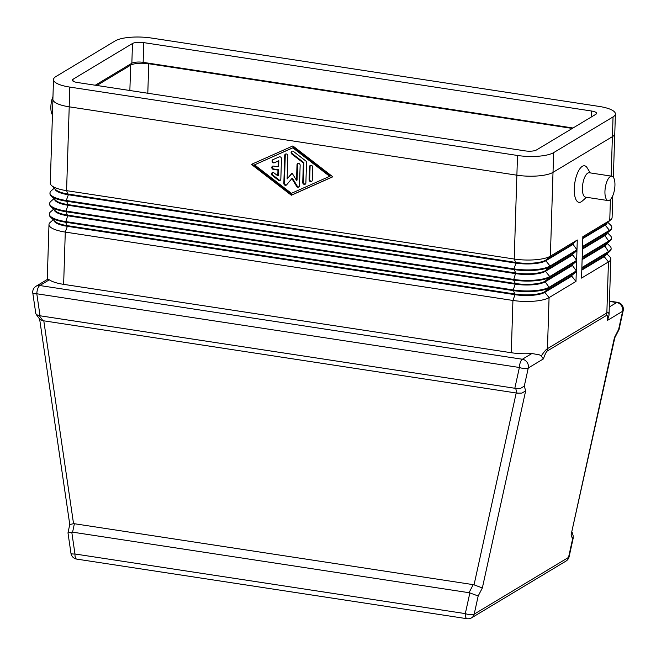 <?xml version="1.0" encoding="UTF-8"?>
<svg xmlns="http://www.w3.org/2000/svg" width="656" height="656" viewBox="0 0 656 656"><rect width="100%" height="100%" fill="white"/><g stroke="black" fill="none" stroke-linecap="round" stroke-linejoin="round"><path stroke-width="0.98" d="M611.802 176.193L589.26 172.749A12.333 4.707 98.7 0 0 587.776 173.102A12.333 4.707 98.7 0 0 582.52 186.099A12.333 4.707 98.7 0 0 585.537 197.136L608.079 200.572A12.333 4.707 98.7 0 0 609.572 200.219A12.333 4.707 98.7 0 0 614.82 187.222A12.333 4.707 98.7 0 0 611.802 176.193A12.333 4.707 98.7 0 0 610.31 176.546A12.333 4.707 98.7 0 0 605.062 189.543A12.333 4.707 98.7 0 0 608.079 200.572M586.546 197.284L582.102 201.179A18.499 7.052 -81.3 0 1 581.208 201.835A18.499 7.052 -81.3 0 1 574.279 188.584A18.499 7.052 -81.3 0 1 582.323 166.329A18.499 7.052 -81.3 0 1 587.186 167.862L590.269 172.905M32.8 293.101L35.785 313.453L36.334 314.585L39.212 315.659L514.829 388.262L515.69 388.434L517.059 393.157L521.955 393.092L525.661 390.845L524.292 386.122L528.277 367.991L543.389 358.906L541.241 356.003L539.552 354.888L531.901 353.51L522.373 359.242A6.855 2.616 98.7 0 0 520.356 362.342A6.855 2.616 98.7 0 0 519.396 367.483A6.855 2.37 12.4 0 0 524.529 368.533A6.855 2.37 12.4 0 0 528.277 367.991A6.855 6.035 -121 0 0 527.129 362.358A6.855 6.035 -121 0 0 522.373 359.242L39.786 285.532A6.855 6.035 -121 0 0 36.047 286.237A6.855 6.855 0 0 0 32.8 293.101A6.855 1.386 -8.3 0 0 33.243 293.494A6.855 1.386 -8.3 0 0 36.802 293.773A6.855 2.616 -81.3 0 1 37.761 288.632A6.855 2.616 -81.3 0 1 39.786 285.532L49.315 279.8A27.404 7.642 1.8 0 0 63.64 284.36L511.286 352.731A27.404 7.642 1.8 0 0 531.901 353.51M543.389 358.906C545.07 354.224 546.325 351.616 547.17 351.075L606.546 315.388C607.366 314.921 607.686 316.586 607.505 320.366L609.022 315.257L610.802 258.948A27.404 7.642 1.8 0 0 609.686 256.693L606.816 253.888M524.292 386.122L520.585 388.368L515.69 388.434M517.059 393.157L516.198 392.985L474.042 584.857L482.357 587.932L525.661 390.845M474.042 584.857L473.206 584.644L469.032 592.704L469.86 592.917L465.309 613.614A6.855 2.616 98.7 0 0 465.981 617.772A6.855 2.616 98.7 0 0 467.056 618.715A6.855 6.855 0 0 0 471.615 617.813A6.855 6.035 -121 0 0 471.918 617.624A6.855 6.035 -121 0 0 474.198 614.123L478.183 595.992L469.86 592.917M607.505 320.366L622.618 311.28L618.633 329.41L614.459 337.471L571.155 534.558L572.524 539.281L568.539 557.411L474.198 614.123A6.855 2.37 -167.6 0 1 470.442 614.664A6.855 2.37 -167.6 0 1 465.309 613.614L74.973 553.992A6.855 1.386 171.7 0 1 71.414 553.713A6.855 1.386 171.7 0 1 70.971 553.32L67.986 532.91L72.595 532.155L74.382 523.726L73.546 523.685L43.796 320.833L42.976 320.743L39.212 315.659M69.766 524.546L73.546 523.685M36.17 314.388L40.098 319.669L42.976 320.743M547.17 351.075A13.702 12.079 -121 0 0 547.375 349.869A13.702 12.079 -121 0 0 547.465 348.639C546.005 349.541 543.922 351.993 541.241 356.003M96.867 85.469L130.659 65.157A13.702 3.821 -178.2 0 1 148.732 63.739L572.303 128.428M609.022 315.257C609.014 312.863 608.292 312.092 606.849 312.945L547.465 348.639L549.072 297.611L575.984 281.432L576.296 271.568L549.384 287.746A27.404 7.642 -178.2 0 1 513.238 290.592L65.592 222.22A27.404 7.642 -178.2 0 1 50.414 216.947A27.404 7.642 -178.2 0 1 49.298 214.684L49.323 214.028A27.404 7.642 1.8 0 0 65.608 221.564L513.263 289.936A27.404 7.642 1.8 0 0 549.4 287.09L576.312 270.912L576.624 261.047L549.712 277.226A27.404 7.642 -178.2 0 1 513.566 280.071L65.92 211.699A27.404 7.642 -178.2 0 1 50.742 206.419A27.404 7.642 -178.2 0 1 49.626 204.164L49.651 203.508A27.404 7.642 1.8 0 0 65.944 211.043L513.591 279.415A27.404 7.642 1.8 0 0 549.736 276.561L576.649 260.391L576.96 250.526L550.04 266.705A27.404 7.642 -178.2 0 1 513.902 269.55L66.256 201.179A27.404 7.642 -178.2 0 1 51.07 195.898A27.404 7.642 -178.2 0 1 49.963 193.643L49.979 192.987A27.404 7.642 1.8 0 0 66.272 200.515L513.919 268.894A27.404 7.642 1.8 0 0 550.064 266.041L576.977 249.862L577.288 239.998L550.376 256.176A27.404 7.642 -178.2 0 1 514.23 259.03L66.584 190.658A27.404 7.642 -178.2 0 1 51.406 185.377A27.404 7.642 -178.2 0 1 50.291 183.122L52.915 99.72M618.633 329.41L619.026 329.591L623.2 310.575A6.855 6.855 0 0 0 617.542 302.334A6.855 2.616 98.7 0 0 616.714 302.531A6.855 6.035 59 0 1 621.462 305.655A6.855 6.035 59 0 1 622.618 311.28A6.855 2.37 12.4 0 0 623.2 310.575M614.459 337.471L614.844 337.651L619.026 329.591M571.155 534.558L614.844 337.651M572.524 539.281L573.246 536.067L572.106 532.147M36.047 286.237L47.601 279.292L49.315 279.8M43.796 320.833L516.198 392.985M74.382 523.726L473.206 584.644M469.032 592.704L72.595 532.155M52.964 96.539A12.333 4.707 98.7 0 0 52.439 114.857M281.473 158.678L280.834 179.154A1.714 1.509 59 0 1 278.439 180.22L272.297 175.464A1.714 1.509 59 0 1 273.954 172.856L277.791 175.824L277.972 170.084L273.281 169.363A1.714 1.509 59 0 1 273.38 166.075L278.078 166.796L278.259 161.048L274.265 162.819A1.714 1.509 59 0 1 272.798 159.736L279.177 156.899A1.714 1.509 59 0 1 281.473 158.678M272.97 159.654A1.714 1.509 -121 0 0 274.823 162.491L278.808 160.712L278.628 166.46L278.078 166.796M278.259 161.048L278.808 160.712M272.748 166.116A1.714 1.509 -121 0 0 273.831 169.027L278.529 169.748L278.349 175.496L277.791 175.824M277.972 170.084L278.529 169.748M272.543 172.561A1.714 1.509 -121 0 0 272.855 175.136L278.997 179.883A1.714 1.509 -121 0 0 280.407 180.179M309.534 166.706A1.714 1.509 59 0 1 312.666 167.19L312.256 180.203A1.714 1.509 59 0 1 309.124 179.728L309.534 166.706L310.091 166.378L309.681 179.391A1.714 1.509 -121 0 0 311.83 181.236M310.518 165.345A1.714 1.509 -121 0 0 310.091 166.378M329.673 176.325L330.23 175.997L293.38 147.502L254.544 164.853L291.395 193.34L329.673 176.325L292.83 147.838L293.38 147.502M292.83 147.838L254.544 164.853M292.888 145.935L332.813 176.808L291.338 195.242L251.412 164.369L292.888 145.935M252.043 164.098L291.895 194.906L332.74 176.751M291.338 195.242L291.895 194.906M305.778 160.966A1.714 1.509 59 0 1 306.524 162.508L305.876 182.975A1.714 1.509 59 0 1 302.744 182.499L303.359 162.975L291.846 154.078A1.714 1.509 59 0 1 293.494 151.462L305.778 160.966M292.084 151.167A1.714 1.509 -121 0 0 292.404 153.742L303.917 162.647L303.302 182.163A1.714 1.509 -121 0 0 305.45 184M303.359 162.975L303.917 162.647M297.012 164.795A1.714 1.509 59 0 1 300.145 165.271L299.497 185.812A1.714 1.509 59 0 1 296.643 186.361L291.863 178.555L286.631 184.836A1.714 1.509 59 0 1 283.843 183.418L284.729 155.365A1.714 1.509 59 0 1 287.861 155.849L287.131 178.949L292.035 173.061L296.52 180.384L297.012 164.795L297.57 164.459L297.078 180.047L296.52 180.384M297.996 163.434A1.714 1.509 -121 0 0 297.57 164.459M292.15 173.25L287.131 178.949M285.704 154.004A1.714 1.509 -121 0 0 285.278 155.037L284.401 183.09A1.714 1.509 -121 0 0 286.549 184.926M291.863 178.555L292.42 178.219L297.201 186.033A1.714 1.509 -121 0 0 299.07 186.837M581.782 270.124L604.209 256.644A22.607 6.306 1.8 0 0 606.111 254.495M612.786 195.718L612.097 217.521A27.404 7.642 -178.2 0 1 610.851 219.703A27.404 7.642 -178.2 0 1 609.752 220.49L582.84 236.668L582.528 246.533L609.44 230.354A27.404 7.642 1.8 0 0 611.794 227.386L611.769 228.042A27.404 7.642 -178.2 0 1 610.515 230.231A27.404 7.642 -178.2 0 1 609.424 231.01L582.503 247.189L582.2 257.054L609.112 240.875A27.404 7.642 1.8 0 0 611.458 237.907L611.441 238.563A27.404 7.642 -178.2 0 1 610.187 240.752A27.404 7.642 -178.2 0 1 609.088 241.531L582.175 257.71L581.864 267.574L608.784 251.396A27.404 7.642 1.8 0 0 611.13 248.427L611.105 249.091A27.404 7.642 -178.2 0 1 609.859 251.273A27.404 7.642 -178.2 0 1 608.76 252.052L581.847 268.23L581.536 278.095L608.448 261.916A27.404 7.642 1.8 0 0 610.802 258.948M609.859 251.273L605.135 255.34A22.607 6.306 -178.2 0 1 604.233 255.988L581.806 269.468M582.118 259.604L604.545 246.123A22.607 6.306 1.8 0 0 606.447 243.975M611.13 248.427A27.404 7.642 1.8 0 0 610.014 246.172L607.153 243.368M610.187 240.752L605.472 244.819A22.607 6.306 -178.2 0 1 604.561 245.467L582.134 258.948M582.446 249.083L604.873 235.602A22.607 6.306 1.8 0 0 606.775 233.454M611.458 237.907A27.404 7.642 1.8 0 0 610.351 235.652L607.481 232.847M610.515 230.231L605.8 234.299A22.607 6.306 -178.2 0 1 604.898 234.946L582.471 248.419M611.794 227.386A27.404 7.642 1.8 0 0 610.679 225.131L607.809 222.327M582.774 238.563L605.201 225.082A22.607 6.306 1.8 0 0 607.103 222.933M610.851 219.703L606.128 223.778A22.607 6.306 -178.2 0 1 605.226 224.418L582.799 237.898M50.414 216.947L54.866 221.302A22.607 6.306 1.8 0 0 67.388 225.656L515.034 294.027A22.607 6.306 1.8 0 0 544.857 291.682L571.77 275.504L571.745 276.16L544.833 292.338A22.607 6.306 -178.2 0 1 515.017 294.683L67.371 226.312A22.607 6.306 -178.2 0 1 53.94 220.4M53.275 219.752L50.241 222.368A27.404 7.642 1.8 0 0 48.987 224.549A27.404 7.642 1.8 0 0 65.28 232.085L512.926 300.456A27.404 7.642 1.8 0 0 549.072 297.611L544.833 292.338L544.857 291.682L549.384 287.746L545.161 281.818A22.607 6.306 -178.2 0 1 515.345 284.163L67.699 215.791A22.607 6.306 -178.2 0 1 54.276 209.879M571.745 276.16L575.984 281.432M576.296 271.568L571.77 275.504M53.603 209.231L50.569 211.847A27.404 7.642 1.8 0 0 49.323 214.028M50.742 206.419L55.194 210.781A22.607 6.306 1.8 0 0 67.716 215.135L515.37 283.507A22.607 6.306 1.8 0 0 545.185 281.153L572.098 264.975L576.312 270.912M572.081 265.639L545.161 281.818L545.185 281.153L549.712 277.226L549.736 276.561L545.497 271.297A22.607 6.306 -178.2 0 1 515.673 273.642L68.027 205.271A22.607 6.306 -178.2 0 1 54.604 199.358M576.624 261.047L572.098 264.975M53.94 198.702L50.897 201.326A27.404 7.642 1.8 0 0 49.651 203.508M51.07 195.898L55.522 200.26A22.607 6.306 1.8 0 0 68.052 204.615L515.698 272.986A22.607 6.306 1.8 0 0 545.513 270.633L572.426 254.454L576.649 260.391M572.409 255.118L545.497 271.297L545.513 270.633L550.04 266.705L550.064 266.041L545.825 260.768A22.607 6.306 -178.2 0 1 516.01 263.122L68.363 194.75A22.607 6.306 -178.2 0 1 54.932 188.838M576.96 250.526L572.426 254.454M54.268 188.182L51.234 190.806A27.404 7.642 1.8 0 0 49.979 192.987M51.406 185.377L55.858 189.74A22.607 6.306 1.8 0 0 68.38 194.094L516.026 262.466A22.607 6.306 1.8 0 0 545.849 260.112L572.762 243.934L576.977 249.862M572.737 244.59L545.825 260.768L545.849 260.112L550.376 256.176L553.008 172.364L612.433 136.637A27.404 7.642 1.8 0 0 614.779 133.676L615.402 113.947A27.404 7.642 1.8 0 0 599.108 106.42L151.397 38.032A27.404 7.642 1.8 0 0 115.251 40.877L55.85 76.588A27.404 7.642 1.8 0 0 53.497 79.556A27.404 7.642 1.8 0 0 69.79 87.084L517.502 155.472A27.404 7.642 1.8 0 0 553.648 152.618L613.048 116.916A27.404 7.642 1.8 0 0 615.402 113.947M577.288 239.998L572.762 243.934M53.497 79.556L52.882 99.286A27.404 7.642 1.8 0 0 69.175 106.813L516.887 175.193A27.404 7.642 1.8 0 0 553.024 172.348L553.648 152.618M573.008 128.002L143.147 62.353A8.561 2.386 1.8 0 0 131.856 63.238L95.276 85.223M73.062 79.22L132.471 43.509A8.561 2.386 -178.2 0 1 143.762 42.624L591.474 111.003A8.561 2.386 -178.2 0 1 596.566 113.357A8.561 2.386 -178.2 0 1 595.837 114.283L536.428 149.994A8.561 2.386 -178.2 0 1 525.136 150.88L77.424 82.5A8.561 2.386 -178.2 0 1 72.332 80.147A8.561 2.386 -178.2 0 1 73.062 79.22L73.005 81.114M40.024 315.741L36.802 293.773L519.396 367.483L514.829 388.262M70.971 553.32A6.855 6.855 0 0 0 76.711 559.101A6.855 2.616 -81.3 0 1 75.637 558.158A6.855 2.616 -81.3 0 1 74.973 553.992L71.766 532.114M568.539 557.411A6.855 6.035 59 0 1 566.259 560.913A6.855 6.035 59 0 1 565.956 561.11A6.855 6.855 0 0 0 569.121 556.706A6.855 2.37 -167.6 0 1 568.539 557.411M606.546 315.388A13.702 12.079 -121 0 0 606.751 314.183A13.702 12.079 -121 0 0 606.849 312.945L608.448 261.916L604.209 256.644L604.233 255.988L608.76 252.052L604.561 245.467L609.088 241.531L604.873 235.602L604.898 234.946L609.424 231.01L609.44 230.354L605.201 225.082L605.226 224.418L609.752 220.49L610.408 199.555M148.732 63.739L147.805 93.25M130.659 65.157L129.863 90.512M478.183 595.992L482.357 587.932M609.465 301.424L616.714 302.531L609.285 306.992M274.265 162.819L274.823 162.491M273.281 169.363L273.831 169.027M272.297 175.464L272.855 175.136M278.439 180.22L278.997 179.883M309.124 179.728L309.681 179.391M291.846 154.078L292.404 153.742M302.744 182.499L303.302 182.163M284.729 155.365L285.278 155.037M283.843 183.418L284.401 183.09M296.643 186.361L297.201 186.033M516.862 175.193L514.23 259.03L516.01 263.122L513.919 268.894L515.698 272.986L513.566 280.071L515.37 283.507L513.263 289.936L515.017 294.683L512.926 300.456L511.286 352.731M69.216 106.821L66.584 190.658L68.363 194.75L66.272 200.515L68.052 204.615L65.92 211.699L67.699 215.791L65.592 222.22L67.371 226.312L65.28 232.085L63.64 284.36M612.384 136.669L611.146 176.095M132.471 43.509L131.856 63.238M591.474 111.003L591.286 117.014M143.762 42.624L143.147 62.353M613.048 116.916L612.433 136.637M69.79 87.084L69.175 106.813M517.502 155.472L516.887 175.193M69.766 524.513L39.631 319.054M67.986 532.91L69.766 524.48M565.956 561.11L471.615 617.813M569.121 556.706L573.295 537.699M467.056 618.715L76.711 559.101M617.542 302.334L609.473 301.104M614.721 134.111L613.368 177.284M48.987 224.549L47.265 279.497"/></g></svg>
